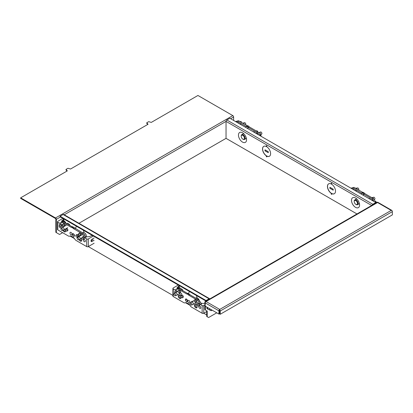 <?xml version="1.0" encoding="UTF-8"?>
<svg xmlns="http://www.w3.org/2000/svg" width="413" height="413" viewBox="0 0 413 413"><rect width="100%" height="100%" fill="white"/><g stroke="black" fill="none" stroke-linecap="round" stroke-linejoin="round"><path stroke-width="0.62" d="M63.876 222.003A2.741 1.58 -60 0 1 65.213 221.884A2.741 1.58 -60 0 1 65.781 223.103M65.729 223.072A2.282 1.316 120 0 0 64.573 222.406M63.344 221.069A2.741 1.58 -60 0 1 64 221.187L65.213 221.884M20.65 197.832L55.528 217.966A1.141 0.661 60 0 1 56.333 219.365L56.333 232.602L55.848 232.323L55.848 219.086A0.454 0.263 -120 0 0 55.528 218.523L20.65 198.39L20.65 197.832L67.314 170.889L66.023 169.397L67.959 168.277L70.546 169.025L148.05 124.277L146.754 122.785L146.754 123.348L147.725 124.463M66.023 169.397L66.023 169.955L66.994 171.075M146.754 122.785L148.695 121.665L151.277 122.413L197.941 95.47L232.818 115.609L55.528 217.966M56.333 232.602L59.565 234.465L62.631 232.695M372.077 205.235A1.141 0.661 -60 0 1 372.81 204.265L375.815 202.53L229.85 118.257L226.845 119.987A1.141 0.661 120 0 0 226.04 121.386L226.04 138.355L78.95 223.273M233.629 120.436L233.629 117.008A1.141 0.661 -120 0 0 232.818 115.609M359.46 203.841A2.968 1.714 60 0 1 358.758 203.981M355.536 198.018A5.71 3.294 60 0 1 359.506 205.824A5.71 3.294 60 0 1 355.536 207.341A5.71 3.294 60 0 1 351.515 200.785A5.71 3.294 60 0 1 354.798 197.667A5.71 3.294 60 0 1 355.536 198.018M246.432 138.587A2.968 1.714 60 0 1 245.73 138.727M242.508 132.759A5.71 3.294 60 0 1 246.478 140.565A5.71 3.294 60 0 1 242.508 142.082A5.71 3.294 60 0 1 238.487 135.531A5.71 3.294 60 0 1 241.77 132.413A5.71 3.294 60 0 1 242.508 132.759M265.048 149.857L268.28 151.721L268.28 152.655L264.95 150.848L265.048 149.857M264.95 149.914L268.28 151.721M268.182 151.778L268.182 152.712M329.961 187.332L333.188 189.195L333.188 190.13L329.863 188.323L329.961 187.332M329.863 187.388L333.188 189.195M333.09 189.252L333.09 190.186M266.323 156.646L266.323 155.825A5.71 3.294 60 0 1 262.792 150.786A5.71 3.294 60 0 1 263.711 146.367A5.71 3.294 60 0 1 266.323 146.517L266.323 145.701L266.808 145.98L266.808 146.801A5.71 3.294 60 0 1 270.339 151.839A5.71 3.294 60 0 1 269.421 156.259A5.71 3.294 60 0 1 266.808 156.104L266.808 156.925L266.323 156.646L266.808 156.811M266.808 156.104L266.906 156.047A5.71 3.294 -120 0 0 269.467 156.228M266.421 145.758L266.323 146.517M266.323 155.825L266.421 156.589M263.762 146.341A5.71 3.294 -120 0 0 262.9 150.776A5.71 3.294 -120 0 0 266.421 155.768M331.236 194.12L331.236 193.299A5.71 3.294 60 0 1 327.7 188.261A5.71 3.294 60 0 1 328.624 183.842A5.71 3.294 60 0 1 331.236 183.997L331.236 183.176L331.716 183.455L331.716 184.275A5.71 3.294 60 0 1 335.253 189.314A5.71 3.294 60 0 1 334.329 193.733A5.71 3.294 60 0 1 331.716 193.578L331.716 194.399L331.236 194.12L331.716 194.286M331.716 193.578L331.815 193.527A5.71 3.294 -120 0 0 334.38 193.702M331.329 183.233L331.236 183.997M331.236 193.299L331.329 194.064M328.671 183.816A5.71 3.294 -120 0 0 327.814 188.251A5.71 3.294 -120 0 0 331.329 193.243M242.989 133.982A2.968 1.714 60 0 1 243.464 133.445M357.033 199.216A2.741 1.58 60 0 0 356.006 199.242A2.968 1.714 60 0 1 356.491 198.699M356.977 213.949L226.04 138.355M375.815 202.53L375.815 203.072M84.087 232.705A6.04 3.485 -120 0 0 83.256 230.175M197.115 297.959A6.04 3.485 -120 0 0 196.283 295.429M189.588 291.563A6.04 3.485 -120 0 0 188.741 293.23L188.653 293.705M76.56 226.309A6.04 3.485 -120 0 0 75.713 227.971L75.574 228.756M206.082 301.072L206.082 300.525L209.081 298.79A1.141 0.661 -60 0 1 209.654 298.733A1.141 0.661 -60 0 1 209.819 298.914M209.654 298.733L63.685 214.461A1.141 0.661 120 0 0 63.117 214.517L60.112 216.252L206.082 300.525M70.019 236.029L74.459 238.59M94.118 243.231L88.305 246.587A1.141 0.661 180 0 1 86.689 246.587L86.689 238.941A1.141 0.661 0 0 0 88.305 238.941L88.305 246.587L172.902 295.429M185.468 302.683L189.908 305.248M206.727 311.526L203.754 313.24A1.141 0.661 180 0 1 202.143 313.24L202.143 305.594A1.141 0.661 0 0 0 203.754 305.594L203.754 313.24L206.727 314.954M60.112 216.252L60.112 216.81L206.066 301.077M210.986 309.492A1.141 0.661 120 0 0 210.857 310.07A1.141 0.661 120 0 0 211.146 310.617L209.752 310.075A1.368 0.79 -60 0 1 209.69 310.044A1.368 0.79 -60 0 1 209.406 309.42A1.368 0.79 -60 0 1 209.582 308.681M211.146 310.617A1.141 0.661 120 0 0 212.101 310.137M207.672 307.577A1.507 0.872 120 0 0 207.471 308.413A1.507 0.872 120 0 0 207.78 309.1L207.202 308.764A1.507 0.872 -60 0 1 206.887 308.077A1.507 0.872 -60 0 1 207.089 307.241M220.227 314.267L219.742 313.988L219.742 310.721A0.454 0.263 60 0 0 219.417 310.163L219.417 309.605L391.545 210.227A1.141 0.661 -120 0 1 392.35 211.626L392.35 214.889L220.227 314.267L220.227 311.004L392.35 211.626M219.504 310.23A0.454 0.263 120 0 0 219.417 310.535L219.417 313.797L218.931 314.081L205.209 306.157L205.209 302.894A1.141 0.661 -60 0 1 205.695 301.758L377.818 202.38A1.141 0.661 -60 0 1 378.065 202.437L391.792 210.356A1.141 0.661 -60 0 1 391.999 210.656M205.695 301.758A1.141 0.661 -60 0 1 206.015 301.495L219.742 309.42M391.219 210.413L377.497 202.489A1.141 0.661 -60 0 1 377.818 202.38M377.818 202.303A1.141 0.661 -120 0 0 377.245 202.246L205.122 301.624A1.141 0.661 60 0 1 205.695 301.681M205.369 306.25L205.369 309.998L204.884 309.714L204.884 302.146A1.141 0.661 60 0 1 205.122 301.624M219.417 309.605A1.141 0.661 60 0 1 220.227 311.004M207.78 309.1A1.507 0.872 120 0 0 208.162 309.161M205.369 309.998L207.212 311.061L206.727 310.777L206.727 316.446L208.601 317.53L216.753 312.822M207.212 311.061L207.212 316.725M219.417 311.283L219.742 311.097M218.931 314.081L218.931 310.819A1.141 0.661 -60 0 1 219.417 309.683M359.284 203.108A2.741 1.58 60 0 1 358.747 203.986L357.534 204.688A2.741 1.58 60 0 1 356.166 204.554L355.841 204.363A2.282 1.316 -120 0 0 357.457 203.433A2.282 1.316 -120 0 0 355.841 200.635A2.282 1.316 -120 0 0 354.225 201.57L354.225 201.198A2.741 1.58 60 0 1 354.793 199.944A2.741 1.58 60 0 1 356.904 200.677A2.741 1.58 60 0 1 358.102 203.433A2.741 1.58 60 0 1 357.534 204.688M354.225 201.57A2.282 1.316 -120 0 0 355.841 204.363M373.719 199.071A1.415 0.816 -120 0 0 373.13 198.126M372.64 197.6L373.564 197.244A1.187 0.687 60 0 1 374.462 197.62A1.187 0.687 60 0 1 374.942 198.782A1.187 0.687 60 0 1 374.746 199.288L374.188 199.737M357.4 189.361A1.415 0.816 -120 0 0 356.982 188.808M356.491 188.282L357.421 187.92A1.187 0.687 60 0 1 358.314 188.302A1.187 0.687 60 0 1 358.799 189.459A1.187 0.687 60 0 1 358.603 189.97L358.541 190.016M375.303 201.317A1.187 0.687 60 0 1 376.537 202.659M355.593 188.318L355.83 188.178A1.187 0.687 60 0 1 357.183 189.237M371.736 197.641L371.979 197.502A1.187 0.687 60 0 1 373.331 198.56M350.988 188.194L354.003 187.399L362.702 192.37A1.828 1.053 60 0 1 363.466 192.525L363.915 192.788A1.828 1.053 -120 0 1 364.674 193.511L373.373 198.581L376.331 202.778M363.368 194.384L363.368 195.339M364.736 193.594L362.702 194.957M361.411 194.213L361.54 193.041L362.944 193.346L363.538 194.286M354.003 187.399L353.038 187.961L361.447 193.077M361.674 192.948L362.645 192.386M363.765 194.156L372.402 199.143L374.09 201.534M373.373 198.581L372.402 199.143M368.515 198.312A2.855 1.647 60 0 1 370.652 199.546M370.936 199.711A2.855 1.647 60 0 1 373.073 200.945M351.349 188.405L353.038 187.961M352.366 188.989A2.855 1.647 60 0 1 354.504 190.228M354.788 190.388A2.855 1.647 60 0 1 356.93 191.622M185.571 299.833A1.187 0.687 -120 0 0 186.056 300.994A1.187 0.687 -120 0 0 186.955 301.376A1.187 0.687 -120 0 0 187.254 300.803A1.187 0.687 -120 0 0 186.702 299.575A1.187 0.687 -120 0 0 185.767 299.327A1.187 0.687 -120 0 0 185.571 299.833M174.209 293.695L175.375 292.76A1.415 0.816 60 0 1 175.437 292.719A1.415 0.816 60 0 1 176.527 293.096A1.415 0.816 60 0 1 177.146 294.521A1.415 0.816 60 0 1 176.852 295.171A1.415 0.816 60 0 1 176.785 295.202L175.391 295.744A1.187 0.687 -120 0 0 175.69 295.171A1.187 0.687 -120 0 0 175.138 293.942A1.187 0.687 -120 0 0 174.209 293.695A1.187 0.687 -120 0 0 174.012 294.206A1.187 0.687 -120 0 0 174.498 295.362A1.187 0.687 -120 0 0 175.391 295.744M182.835 290.685A2.741 1.58 -120 0 0 181.23 288.77A2.741 1.58 -120 0 0 179.861 288.635L179.572 288.801M181.23 288.77L181.555 288.955A2.282 1.316 60 0 1 182.98 290.767M190.357 303.018L191.524 302.079A1.415 0.816 60 0 1 191.58 302.037A1.415 0.816 60 0 1 192.675 302.419A1.415 0.816 60 0 1 193.294 303.844A1.415 0.816 60 0 1 193 304.489A1.415 0.816 60 0 1 192.933 304.52L191.539 305.068A1.187 0.687 -120 0 0 191.839 304.495A1.187 0.687 -120 0 0 191.286 303.266A1.187 0.687 -120 0 0 190.357 303.018A1.187 0.687 -120 0 0 190.161 303.524A1.187 0.687 -120 0 0 190.646 304.686A1.187 0.687 -120 0 0 191.539 305.068M199.174 300.535A2.741 1.58 -120 0 0 197.378 298.093A2.741 1.58 -120 0 0 196.005 297.954L195.721 298.124M197.378 298.093L197.698 298.279A2.282 1.316 60 0 1 199.273 300.628M180.873 296.302A1.187 0.687 -120 0 0 181.395 297.494A1.187 0.687 -120 0 0 182.309 297.814A1.187 0.687 -120 0 0 182.556 297.272A1.187 0.687 -120 0 0 182.035 296.075A1.187 0.687 -120 0 0 181.121 295.76A1.187 0.687 -120 0 0 180.873 296.302M181.121 295.76L181.926 295.29A1.187 0.687 60 0 1 182.845 295.61A1.187 0.687 60 0 1 183.362 296.802A1.187 0.687 60 0 1 183.114 297.35L182.309 297.814M192.04 301.779A1.187 0.687 -120 0 0 191.456 301.722A1.187 0.687 -120 0 0 191.209 302.27A1.187 0.687 -120 0 0 191.209 302.331M177.967 291.268A1.187 0.687 -120 0 0 178.488 292.461A1.187 0.687 -120 0 0 179.402 292.781A1.187 0.687 -120 0 0 179.65 292.239A1.187 0.687 -120 0 0 179.128 291.041A1.187 0.687 -120 0 0 178.215 290.726A1.187 0.687 -120 0 0 177.967 291.268M178.215 290.726L179.02 290.256A1.187 0.687 60 0 1 179.939 290.576A1.187 0.687 60 0 1 180.455 291.769A1.187 0.687 60 0 1 180.207 292.316L179.402 292.781M194.115 300.592A1.187 0.687 -120 0 0 194.631 301.784A1.187 0.687 -120 0 0 195.55 302.104A1.187 0.687 -120 0 0 195.793 301.557A1.187 0.687 -120 0 0 195.277 300.365A1.187 0.687 -120 0 0 194.363 300.045A1.187 0.687 -120 0 0 194.115 300.592L191.58 302.037M194.363 300.045L195.168 299.58A1.187 0.687 60 0 1 196.082 299.9A1.187 0.687 60 0 1 196.603 301.092A1.187 0.687 60 0 1 196.356 301.635L195.55 302.104M176.454 292.13A1.187 0.687 -120 0 0 175.066 290.959A1.187 0.687 -120 0 0 174.818 291.501A1.187 0.687 -120 0 0 175.391 292.75M197.264 304.458A1.187 0.687 -120 0 0 197.781 305.651A1.187 0.687 -120 0 0 198.699 305.971A1.187 0.687 -120 0 0 198.942 305.429A1.187 0.687 -120 0 0 198.426 304.231A1.187 0.687 -120 0 0 197.512 303.916A1.187 0.687 -120 0 0 197.264 304.458M197.512 303.916L198.317 303.447A1.187 0.687 60 0 1 199.231 303.767A1.187 0.687 60 0 1 199.753 304.964A1.187 0.687 60 0 1 199.505 305.506L198.699 305.971M197.275 304.613A1.394 0.805 60 0 1 195.989 302.791A1.394 0.805 60 0 1 196.278 302.151A1.394 0.805 60 0 1 197.249 302.424A1.394 0.805 60 0 1 197.935 303.669M181.813 294.603A1.394 0.805 60 0 1 181.524 295.243A1.394 0.805 60 0 1 180.45 294.872A1.394 0.805 60 0 1 179.841 293.467A1.394 0.805 60 0 1 180.13 292.827A1.394 0.805 60 0 1 181.204 293.204A1.394 0.805 60 0 1 181.813 294.603M174.714 293.287A1.394 0.805 60 0 1 174.596 292.678A1.394 0.805 60 0 1 174.885 292.037A1.394 0.805 60 0 1 174.921 292.017M200.785 307.793A1.394 0.805 60 0 1 200.496 308.434A1.394 0.805 60 0 1 199.422 308.062A1.394 0.805 60 0 1 198.813 306.658A1.394 0.805 60 0 1 199.102 306.023A1.394 0.805 60 0 1 200.176 306.394A1.394 0.805 60 0 1 200.785 307.793M200.243 306.467L200.77 307.597M179.836 295.46A1.347 0.78 -120 0 0 179.345 295.481A1.347 0.78 -120 0 0 179.066 296.095A1.347 0.78 -120 0 0 179.655 297.453A1.347 0.78 -120 0 0 180.693 297.814A1.347 0.78 -120 0 0 180.956 297.396M195.984 304.784A1.347 0.78 -120 0 0 195.494 304.804A1.347 0.78 -120 0 0 195.215 305.419A1.347 0.78 -120 0 0 195.803 306.776A1.347 0.78 -120 0 0 196.841 307.138A1.347 0.78 -120 0 0 197.099 306.72M187.528 300.886A1.487 0.857 60 0 1 187.218 301.567A1.487 0.857 60 0 1 186.077 301.17A1.487 0.857 60 0 1 185.427 299.678A1.487 0.857 60 0 1 185.736 298.997A1.487 0.857 60 0 1 186.877 299.394A1.487 0.857 60 0 1 187.528 300.886M189.949 302.285A1.487 0.857 60 0 1 189.644 302.966A1.487 0.857 60 0 1 188.498 302.569A1.487 0.857 60 0 1 187.848 301.077A1.487 0.857 60 0 1 188.158 300.396A1.487 0.857 60 0 1 189.304 300.793A1.487 0.857 60 0 1 189.949 302.285M180.971 297.665A1.92 1.11 60 0 1 179.614 298.444A1.92 1.11 60 0 1 178.261 296.095A1.92 1.11 60 0 1 179.614 295.316A1.92 1.11 60 0 1 180.971 297.665M197.12 306.983A1.92 1.11 60 0 1 195.762 307.768A1.92 1.11 60 0 1 194.404 305.419A1.92 1.11 60 0 1 195.762 304.634A1.92 1.11 60 0 1 197.12 306.983M175.066 290.959L175.871 290.489A1.187 0.687 60 0 1 177.26 291.666M191.456 301.722L192.262 301.258A1.187 0.687 60 0 1 192.845 301.309M179.361 285.657A1.141 0.661 120 0 0 179.294 285.693L179.294 287.149L177.771 288.506A3.536 2.044 0 0 0 177.347 288.883M202.143 305.594L200.527 304.665L197.373 300.194L188.674 295.125A1.828 1.053 -120 0 0 187.915 294.402L187.461 294.139A1.828 1.053 60 0 0 186.702 293.984L178.003 289.012L174.854 289.843L173.238 288.909A1.141 0.661 0 0 1 172.902 288.444A1.141 0.661 0 0 1 173.238 287.975L178.24 285.089A1.141 0.661 -60 0 1 178.313 285.053M204.884 303.168A3.536 2.044 180 0 1 200.604 302.848M200.527 304.665L201.492 304.102L198.343 299.637L189.701 294.65L188.886 293.839L187.61 293.442L178.974 288.455L174.854 289.843M203.754 305.594L204.884 304.944M177.115 288.94A3.536 2.044 180 0 1 176.965 288.351A3.536 2.044 180 0 1 177.771 287.05L179.294 285.693L178.24 285.089M202.143 313.24L191.673 307.2A3.196 1.848 60 0 1 190.088 305.532L190.088 305.532A3.196 1.848 60 0 0 188.509 303.875L186.872 302.93A3.196 1.848 60 0 0 185.287 302.765L185.287 302.765A3.196 1.848 60 0 1 183.702 302.595L173.238 296.555A1.141 0.661 180 0 1 172.902 296.085L172.902 288.444M178.648 286.436L178.648 287.892M178.426 288.599L180.099 287.634M190.331 295.011L189.841 294.567M189.701 294.65L188.736 295.207M186.645 293.999L187.61 293.442M178.003 289.012L178.974 288.455M197.373 300.194L198.343 299.637M200.46 302.641A2.855 1.647 -120 0 0 198.725 300.179M246.256 137.854A2.741 1.58 60 0 1 245.72 138.732L244.506 139.429A2.741 1.58 60 0 1 243.138 139.295L242.813 139.109A2.282 1.316 -120 0 0 244.429 138.179A2.282 1.316 -120 0 0 242.813 135.381A2.282 1.316 -120 0 0 241.197 136.311L241.197 135.939A2.741 1.58 60 0 1 241.765 134.684A2.741 1.58 60 0 1 243.876 135.418A2.741 1.58 60 0 1 245.074 138.179A2.741 1.58 60 0 1 244.506 139.429M241.197 136.311A2.282 1.316 -120 0 0 242.813 139.109M241.765 134.684L242.978 133.988A2.741 1.58 60 0 1 244.006 133.962M259.142 132.527L260.536 131.984A1.187 0.687 60 0 1 261.434 132.366A1.187 0.687 60 0 1 261.914 133.523A1.187 0.687 60 0 1 261.718 134.034L260.551 134.974A1.415 0.816 -120 0 0 260.551 134.974A1.415 0.816 -120 0 0 260.784 134.364A1.415 0.816 -120 0 0 260.211 132.981A1.415 0.816 -120 0 0 259.142 132.527A1.415 0.816 -120 0 0 259.075 132.558L258.574 132.852M244.372 124.106A1.415 0.816 -120 0 0 242.994 123.208A1.415 0.816 -120 0 0 242.932 123.239L242.901 123.255M242.994 123.208L244.393 122.661A1.187 0.687 60 0 1 245.286 123.043A1.187 0.687 60 0 1 245.771 124.205A1.187 0.687 60 0 1 245.575 124.711L245.513 124.762M259.854 134.664A1.187 0.687 60 0 1 261.109 136.228A1.187 0.687 60 0 1 261.104 136.3M240.139 121.665L240.381 121.525A1.187 0.687 60 0 1 241.734 122.584M256.287 130.983L256.525 130.849A1.187 0.687 60 0 1 257.882 131.902M235.534 121.541L238.554 120.746L247.253 125.717A1.828 1.053 60 0 1 248.012 125.872L248.466 126.13A1.828 1.053 -120 0 1 249.225 126.858L257.924 131.928L260.944 136.207M247.919 127.725L247.919 128.686M249.287 126.941L247.253 128.304M245.962 127.555L246.091 126.388L247.495 126.693L248.089 127.632M238.554 120.746L237.589 121.303L245.998 126.424M246.225 126.295L247.196 125.733M248.316 127.498L256.953 132.49L258.641 134.881M257.924 131.928L256.953 132.49M253.066 131.659A2.855 1.647 60 0 1 255.203 132.893M255.487 133.058A2.855 1.647 60 0 1 257.624 134.292M235.9 121.747L237.589 121.303M236.917 122.336A2.855 1.647 60 0 1 239.055 123.57M239.339 123.735A2.855 1.647 60 0 1 241.476 124.969M72.543 234.579A1.187 0.687 -120 0 0 73.029 235.735A1.187 0.687 -120 0 0 73.927 236.117A1.187 0.687 -120 0 0 74.226 235.549A1.187 0.687 -120 0 0 73.674 234.316A1.187 0.687 -120 0 0 72.74 234.068A1.187 0.687 -120 0 0 72.543 234.579M61.181 228.441L62.348 227.501A1.415 0.816 60 0 1 62.409 227.46A1.415 0.816 60 0 1 63.499 227.842A1.415 0.816 60 0 1 64.118 229.267A1.415 0.816 60 0 1 63.824 229.912A1.415 0.816 60 0 1 63.757 229.943L62.363 230.485A1.187 0.687 -120 0 0 62.662 229.917A1.187 0.687 -120 0 0 62.11 228.688A1.187 0.687 -120 0 0 61.181 228.441A1.187 0.687 -120 0 0 60.985 228.947A1.187 0.687 -120 0 0 61.47 230.108A1.187 0.687 -120 0 0 62.363 230.485M69.807 225.431A2.741 1.58 -120 0 0 68.202 223.516A2.741 1.58 -120 0 0 66.834 223.376L66.545 223.541M68.202 223.516L68.527 223.701A2.282 1.316 60 0 1 69.952 225.508M86.245 236.618A2.741 1.58 -120 0 0 86.286 236.19A2.741 1.58 -120 0 0 84.35 232.834A2.741 1.58 -120 0 0 82.977 232.7L82.693 232.865M77.329 237.759L78.496 236.825A1.415 0.816 60 0 1 78.553 236.783A1.415 0.816 60 0 1 79.647 237.16A1.415 0.816 60 0 1 80.267 238.585A1.415 0.816 60 0 1 79.972 239.235A1.415 0.816 60 0 1 79.905 239.266L78.511 239.808A1.187 0.687 -120 0 0 78.811 239.241A1.187 0.687 -120 0 0 78.258 238.007A1.187 0.687 -120 0 0 77.329 237.759A1.187 0.687 -120 0 0 77.133 238.27A1.187 0.687 -120 0 0 77.618 239.426A1.187 0.687 -120 0 0 78.511 239.808M84.35 232.834L84.67 233.02A2.282 1.316 60 0 1 86.286 235.818L86.286 236.19M65.424 229.649A1.187 0.687 -120 0 0 65.946 230.841A1.187 0.687 -120 0 0 66.86 231.161A1.187 0.687 -120 0 0 67.102 230.619A1.187 0.687 -120 0 0 66.586 229.421A1.187 0.687 -120 0 0 65.672 229.101A1.187 0.687 -120 0 0 65.424 229.649M65.672 229.101L66.478 228.637A1.187 0.687 60 0 1 67.391 228.957A1.187 0.687 60 0 1 67.913 230.149A1.187 0.687 60 0 1 67.665 230.697L66.86 231.161M75.76 235.611A1.187 0.687 -120 0 0 76.276 236.809A1.187 0.687 -120 0 0 77.195 237.129A1.187 0.687 -120 0 0 77.438 236.582A1.187 0.687 -120 0 0 76.921 235.389A1.187 0.687 -120 0 0 76.007 235.069A1.187 0.687 -120 0 0 75.76 235.611M76.007 235.069L76.813 234.605A1.187 0.687 60 0 1 77.727 234.92A1.187 0.687 60 0 1 78.248 236.117A1.187 0.687 60 0 1 78 236.659L77.195 237.129M62.518 224.615A1.187 0.687 -120 0 0 63.039 225.808A1.187 0.687 -120 0 0 63.953 226.128A1.187 0.687 -120 0 0 64.196 225.581A1.187 0.687 -120 0 0 63.679 224.388A1.187 0.687 -120 0 0 62.766 224.068A1.187 0.687 -120 0 0 62.518 224.615M62.766 224.068L63.571 223.603A1.187 0.687 60 0 1 64.485 223.923A1.187 0.687 60 0 1 65.006 225.116A1.187 0.687 60 0 1 64.758 225.658L63.953 226.128M78.666 233.934A1.187 0.687 -120 0 0 79.182 235.131A1.187 0.687 -120 0 0 80.101 235.446A1.187 0.687 -120 0 0 80.344 234.904A1.187 0.687 -120 0 0 79.828 233.712A1.187 0.687 -120 0 0 78.914 233.391A1.187 0.687 -120 0 0 78.666 233.934M78.914 233.391L79.719 232.927A1.187 0.687 60 0 1 80.633 233.242A1.187 0.687 60 0 1 81.154 234.439A1.187 0.687 60 0 1 80.907 234.982L80.101 235.446M59.369 224.848A1.187 0.687 -120 0 0 59.89 226.04A1.187 0.687 -120 0 0 60.804 226.36A1.187 0.687 -120 0 0 61.052 225.818A1.187 0.687 -120 0 0 60.53 224.62A1.187 0.687 -120 0 0 59.617 224.3A1.187 0.687 -120 0 0 59.369 224.848M59.617 224.3L60.422 223.836A1.187 0.687 60 0 1 61.341 224.156A1.187 0.687 60 0 1 61.857 225.348A1.187 0.687 60 0 1 61.609 225.896L60.804 226.36M81.815 237.805A1.187 0.687 -120 0 0 82.332 238.998A1.187 0.687 -120 0 0 83.245 239.318A1.187 0.687 -120 0 0 83.493 238.776A1.187 0.687 -120 0 0 82.977 237.578A1.187 0.687 -120 0 0 82.058 237.258A1.187 0.687 -120 0 0 81.815 237.805M82.058 237.258L82.868 236.794A1.187 0.687 60 0 1 83.782 237.114A1.187 0.687 60 0 1 84.298 238.306A1.187 0.687 60 0 1 84.056 238.853L83.245 239.318M63.886 226.154A1.394 0.805 60 0 1 63.938 226.551A1.394 0.805 60 0 1 63.938 226.577M62.977 227.135A1.394 0.805 60 0 1 61.971 225.415A1.394 0.805 60 0 1 62.26 224.775A1.394 0.805 60 0 1 62.523 224.713M80.034 235.477A1.394 0.805 60 0 1 80.086 235.875A1.394 0.805 60 0 1 80.086 235.9M79.12 236.453A1.394 0.805 60 0 1 78.119 234.739A1.394 0.805 60 0 1 78.403 234.099A1.394 0.805 60 0 1 78.671 234.037M60.892 226.309A1.394 0.805 60 0 1 61.114 227.16A1.394 0.805 60 0 1 60.825 227.795A1.394 0.805 60 0 1 59.751 227.424A1.394 0.805 60 0 1 59.142 226.019A1.394 0.805 60 0 1 59.431 225.384A1.394 0.805 60 0 1 59.472 225.364M60.726 226.391L61.098 226.959M85.336 241.14A1.394 0.805 60 0 1 85.047 241.781A1.394 0.805 60 0 1 83.973 241.404A1.394 0.805 60 0 1 83.364 240.005A1.394 0.805 60 0 1 83.653 239.364A1.394 0.805 60 0 1 84.727 239.741A1.394 0.805 60 0 1 85.336 241.14M84.794 239.814L85.321 240.944M63.705 229.964A1.347 0.78 -120 0 0 65.244 231.161A1.347 0.78 -120 0 0 65.502 230.743M79.854 239.287A1.347 0.78 -120 0 0 81.392 240.48A1.347 0.78 -120 0 0 81.65 240.067M72.079 234.233A1.487 0.857 60 0 1 71.769 234.914A1.487 0.857 60 0 1 70.628 234.517A1.487 0.857 60 0 1 69.978 233.02A1.487 0.857 60 0 1 70.287 232.343A1.487 0.857 60 0 1 71.428 232.741A1.487 0.857 60 0 1 72.079 234.233M74.5 235.632A1.487 0.857 60 0 1 74.19 236.313A1.487 0.857 60 0 1 73.049 235.916A1.487 0.857 60 0 1 72.399 234.419A1.487 0.857 60 0 1 72.709 233.743A1.487 0.857 60 0 1 73.85 234.14A1.487 0.857 60 0 1 74.5 235.632M64.877 229.303A1.92 1.11 60 0 1 65.522 231.006A1.92 1.11 60 0 1 64.49 231.93A1.92 1.11 60 0 1 62.962 230.253M81.025 238.626A1.92 1.11 60 0 1 81.671 240.33A1.92 1.11 60 0 1 80.633 241.254A1.92 1.11 60 0 1 79.11 239.576M63.912 219.004A1.141 0.661 120 0 0 63.845 219.04L63.845 220.49L62.322 221.853A3.536 2.044 0 0 0 61.898 222.225M86.689 238.941L85.078 238.007L81.924 233.541L73.225 228.472A1.828 1.053 -120 0 0 72.466 227.744L72.012 227.486A1.828 1.053 60 0 0 71.253 227.331L62.554 222.359L59.405 223.185L57.789 222.256A1.141 0.661 0 0 1 57.453 221.786A1.141 0.661 0 0 1 57.789 221.322L62.791 218.431A1.141 0.661 -60 0 1 62.859 218.394M93.379 236.014A1.141 0.661 120 0 0 93.312 236.05L92.259 235.446A1.141 0.661 -60 0 1 92.326 235.41M92.259 235.446L89.905 236.324A3.536 2.044 180 0 1 85.155 236.19M85.078 238.007L86.043 237.449L82.894 232.984L72.982 226.923L72.161 226.789L63.525 221.802L59.405 223.185M88.305 238.941L93.312 236.05M91.036 240.831L93.07 239.659M61.666 222.287A3.536 2.044 180 0 1 61.516 221.698A3.536 2.044 180 0 1 62.322 220.397L63.845 219.04L62.791 218.431M86.689 246.587L76.224 240.542A3.196 1.848 60 0 1 74.639 238.879L74.639 238.884A3.196 1.848 60 0 0 73.055 237.222L71.423 236.277A3.196 1.848 60 0 0 69.838 236.107L69.838 236.107A3.196 1.848 60 0 1 68.253 235.942L57.789 229.896A1.141 0.661 180 0 1 57.453 229.432L57.453 221.786M63.199 219.783L63.199 221.239M64.144 221.27L64.65 220.976M74.877 228.358L74.392 227.914M74.252 227.997L73.287 228.554M71.196 227.346L72.161 226.789M62.554 222.359L63.525 221.802M81.924 233.541L82.894 232.984M85.011 235.988A2.855 1.647 -120 0 0 83.276 233.526M94.118 240.263L92.022 241.476A1.394 0.805 -60 0 1 91.325 241.548A1.394 0.805 -60 0 1 91.108 240.428A1.394 0.805 -60 0 1 92.022 239.204L94.118 237.991M233.629 117.008L230.655 118.722M371.669 205.468L226.04 121.386L64.258 214.791M60.437 216.995L56.333 219.365M372.81 204.265L226.845 119.987M63.117 214.517L209.081 298.79M205.209 302.894L218.931 310.819M362.702 192.37L361.54 193.041M363.466 192.525L362.495 193.088M363.915 192.788L362.944 193.346M364.674 193.511L363.512 194.182M173.238 296.555L173.238 288.909M177.771 287.05L177.771 288.506M188.674 295.125L189.835 294.454M187.915 294.402L188.886 293.839M187.461 294.139L188.431 293.581M186.702 293.984L187.863 293.313M247.253 125.717L246.091 126.388M248.012 125.872L247.046 126.43M248.466 126.13L247.495 126.693M249.225 126.858L248.063 127.529M57.789 229.896L57.789 222.256M62.322 220.397L62.322 221.853M73.225 228.472L74.386 227.8M72.466 227.744L73.437 227.186M72.012 227.486L72.982 226.923M71.253 227.331L72.414 226.66M91.036 240.908L92.022 241.476M207.538 308.8L209.69 310.044M356.006 199.242L354.793 199.944M186.955 301.376L187.497 301.165M185.767 299.327L186.227 298.96M177.967 291.253L175.437 292.719M179.841 293.442L176.852 295.171M195.989 302.765L193 304.489M73.927 236.117L74.469 235.906M72.74 234.068L73.199 233.706M66.281 225.224L62.409 227.46M67.701 227.677L63.824 229.912M82.43 234.548L78.553 236.783M81.862 238.146L79.972 239.235"/></g></svg>
